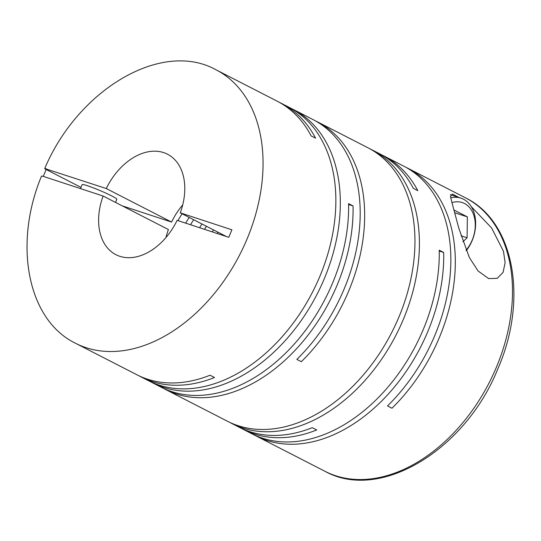 <?xml version="1.0" encoding="UTF-8"?>
<svg xmlns="http://www.w3.org/2000/svg" width="541" height="541" viewBox="0 0 541 541"><rect width="100%" height="100%" fill="white"/><g stroke="black" fill="none" stroke-linecap="round" stroke-linejoin="round"><path stroke-width="0.81" d="M279.406 102.377A153.725 105.623 117.2 0 1 281.651 103.487L288.752 107.132A153.725 105.623 117.2 0 1 319.555 277.066A153.725 105.623 117.2 0 1 148.369 380.654L141.269 377.009A153.725 105.623 117.2 0 1 139.057 375.826M290.963 108.315A153.725 105.623 117.2 0 1 293.215 109.417A153.725 105.623 117.2 0 1 324.018 279.359A153.725 105.623 117.2 0 1 152.826 382.947A153.725 105.623 117.2 0 1 150.614 381.763M163.396 388.316A153.725 105.623 117.2 0 0 165.607 389.5A153.725 105.623 117.2 0 0 336.793 285.912A153.725 105.623 117.2 0 0 353.05 205.952L348.587 203.659A153.725 105.623 117.2 0 1 332.336 283.626A153.725 105.623 117.2 0 1 161.144 387.214L152.826 382.947M293.215 109.417L313.083 119.622A153.725 105.623 117.2 0 1 343.893 289.557A153.725 105.623 117.2 0 1 296.86 359.407L301.323 361.699A153.725 105.623 117.2 0 0 348.357 291.849A153.725 105.623 117.2 0 0 317.547 121.908L367.839 147.72A153.725 105.623 117.2 0 1 398.649 317.662A153.725 105.623 117.2 0 1 227.457 421.25L165.607 389.5M281.651 103.487A153.725 105.623 117.2 0 1 315.599 138.192L311.136 135.906A153.725 105.623 117.2 0 0 277.195 101.194L215.947 69.762C161.664 39.601 77.992 89.596 44.72 168.528L106.279 188.545L171.578 222.06A56.467 38.803 117.2 0 1 182.723 204.897M165.979 237.513A56.467 38.803 117.2 0 1 168.413 229.546L103.115 196.038L43.28 176.38L46.445 168.893C44.139 168.19 44.112 168.434 46.377 169.617L80.988 187.382M141.269 377.009A153.725 105.623 117.2 0 0 214.506 377.51L210.043 375.224A153.725 105.623 117.2 0 1 136.805 374.724L75.564 343.292A153.725 105.623 -62.8 0 0 246.757 239.704A153.725 105.623 -62.8 0 0 215.947 69.762M315.295 120.805A153.725 105.623 117.2 0 1 317.547 121.908M370.051 148.903A153.725 105.623 117.2 0 1 372.303 150.013A153.725 105.623 117.2 0 1 403.106 319.947A153.725 105.623 117.2 0 1 231.92 423.535A153.725 105.623 117.2 0 1 229.709 422.352M254.04 434.842A153.725 105.623 117.2 0 0 256.251 436.026A153.725 105.623 117.2 0 0 427.444 332.438A153.725 105.623 117.2 0 0 443.694 252.478L439.231 250.185A153.725 105.623 117.2 0 1 422.981 330.152A153.725 105.623 117.2 0 1 251.788 433.74L243.477 429.466A153.725 105.623 117.2 0 1 241.266 428.283M381.608 154.834A153.725 105.623 117.2 0 1 383.86 155.943L403.735 166.141A153.725 105.623 117.2 0 1 434.545 336.083A153.725 105.623 117.2 0 1 387.512 405.933L391.968 408.225A153.725 105.623 117.2 0 0 439.001 338.375A153.725 105.623 117.2 0 0 408.198 168.434L465.382 197.783A153.725 105.623 -62.8 0 1 496.192 367.724A153.725 105.623 -62.8 0 1 324.999 471.312L256.251 436.026M383.86 155.943A153.725 105.623 117.2 0 1 417.808 190.648L413.344 188.363A153.725 105.623 117.2 0 0 379.397 153.651L372.303 150.013M243.477 429.466A153.725 105.623 117.2 0 0 316.715 429.967L312.252 427.681A153.725 105.623 117.2 0 1 239.014 427.18L231.92 423.535M458.836 197.472L452.465 194.057L450.45 196.498L452.235 203.673L458.849 228.356L469.358 257.523L478.082 270.994L488.651 278.588L497.301 278.338L503.103 272.333L505.118 262.656L503.468 251.254L491.573 227.93L471.252 206.594M405.946 167.325A153.725 105.623 117.2 0 1 408.198 168.434M450.721 197.857A33.251 24.02 -71.8 0 1 460.946 198.162A33.251 24.02 -71.8 0 1 472.063 240.792A33.251 24.02 -71.8 0 1 466.274 250.672M451.951 202.618A29.491 21.302 -71.8 0 1 472.11 211.294A29.491 21.302 -71.8 0 1 472.104 240.353A29.491 21.302 -71.8 0 1 466.078 250.199M80.474 188.599L82.158 184.616A18.82 1.474 22.9 0 1 87.331 185.691A18.82 1.474 22.9 0 1 106.469 193.394A18.82 1.474 22.9 0 1 116.836 199.264L115.51 202.402M122.246 205.857L171.578 222.06M226.456 236.552L180.288 212.856L231.913 229.81L228.748 237.303L177.123 220.343A56.467 38.803 -62.8 0 1 115.916 254.683A56.467 38.803 -62.8 0 1 103.115 196.038M180.288 212.856A56.467 38.803 -62.8 0 0 167.487 154.205A56.467 38.803 -62.8 0 0 106.279 188.545M454.988 213.965L454.636 212.64M455.001 212.823L467.37 216.887L453.933 209.996M461.027 235.788L467.093 237.783L467.37 216.887M462.947 241.732L467.093 237.783M43.28 176.38L41.549 176.028C13.153 244.086 27.402 319.988 75.564 343.292M443.694 252.478L439.251 251.017M212.268 231.893A56.467 38.803 117.2 0 1 213.567 229.932M217.171 233.502A56.467 38.803 117.2 0 1 218.023 232.224M204.491 229.337A56.467 38.803 117.2 0 1 206.466 226.294M199.609 227.734A56.467 38.803 117.2 0 1 202.003 224.001M190.533 224.752A56.467 38.803 117.2 0 1 193.692 219.734M353.05 205.952L348.6 204.491M185.671 223.156A56.467 38.803 117.2 0 1 189.228 217.441M177.955 220.62A56.467 38.803 117.2 0 1 182.134 213.803M450.355 194.686L460.946 198.162M465.382 197.783C514.518 221.485 528.172 299.89 497.848 368.813C465.605 449.625 380.215 502.075 324.999 471.312"/></g></svg>
